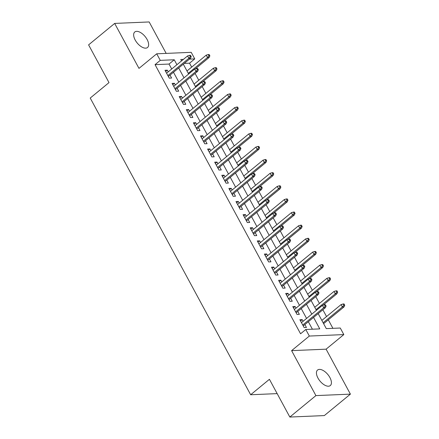 <?xml version="1.0" encoding="UTF-8"?>
<svg xmlns="http://www.w3.org/2000/svg" width="439" height="439" viewBox="0 0 439 439"><rect width="100%" height="100%" fill="white"/><g stroke="black" fill="none" stroke-linecap="round" stroke-linejoin="round"><path stroke-width="0.66" d="M329.898 377.545A10.042 5.109 50.6 0 0 317.551 370.05A10.042 5.109 50.6 0 0 317.962 378.056A10.042 5.109 50.6 0 0 330.309 385.557A10.042 5.109 50.6 0 0 329.898 377.545M147.114 39.499A10.042 5.109 50.6 0 0 134.768 31.998A10.042 5.109 50.6 0 0 135.179 40.004A10.042 5.109 50.6 0 0 147.526 47.505A10.042 5.109 50.6 0 0 147.114 39.499M318.176 313.611L326.292 328.619L340.274 328.021L343.825 334.584L309.33 336.054L305.78 329.491L319.768 328.893L313.556 317.413M326.095 349.17L291.6 350.64L315.91 395.605L289.833 417.05L324.328 415.579L350.404 394.134L326.095 349.17L343.825 334.584M166.172 53.399L149.167 21.95L114.672 23.421L138.982 68.385L156.718 53.799L191.212 52.329L194.757 58.892L189.456 59.122M191.673 67.118L189.544 63.183L194.757 58.892M332.91 328.334L328.306 319.822M326.539 316.552L322.868 309.758M319.444 303.426L315.767 296.627M312.343 290.294L308.666 283.501M305.248 277.168L301.571 270.375M298.147 264.042L294.47 257.243M291.046 250.91L287.375 244.117M283.951 237.784L280.274 230.985M276.85 224.653L273.179 217.859M269.755 211.527L266.078 204.733M262.654 198.401L258.983 191.602M255.558 185.269L251.882 178.475M248.458 172.143L244.786 165.349M241.362 159.017L237.686 152.218M234.261 145.885L230.585 139.092M227.161 132.759L223.489 125.96M220.065 119.627L216.389 112.834M212.964 106.501L209.293 99.708M205.869 93.375L202.192 86.576M198.768 80.244L195.097 73.45M315.91 395.605L350.404 394.134M289.833 417.05L269.425 379.307L250.653 394.749L90.225 98.051L109.004 82.609L88.596 44.866L114.672 23.421M303.108 321.282L302.202 319.608L299.87 319.707L304.128 327.587L306.46 327.483L304.875 324.553M296.012 308.156L295.101 306.482L292.775 306.581L297.033 314.456L299.365 314.357L297.779 311.427M288.911 295.03L288.006 293.351L285.674 293.45L289.932 301.33L292.264 301.231L290.678 298.295M281.811 281.898L280.905 280.225L278.578 280.323L282.837 288.198L285.169 288.099L283.583 285.169M274.715 268.772L273.81 267.099L271.478 267.197L275.736 275.072L278.068 274.973L276.482 272.037M267.614 255.641L266.709 253.967L264.382 254.066L268.641 261.946L270.967 261.847L269.381 258.911M260.519 242.515L259.614 240.841L257.281 240.94L261.54 248.814L263.872 248.715L262.286 245.785M253.418 229.388L252.513 227.709L250.181 227.814L254.444 235.688L256.771 235.589L255.185 232.654M246.323 216.257L245.417 214.583L243.085 214.682L247.344 222.562L249.676 222.463L248.09 219.527M239.222 203.131L238.317 201.457L235.984 201.556L240.248 209.43L242.575 209.332L240.989 206.401M232.127 190.005L231.221 188.326L228.889 188.424L233.147 196.304L235.48 196.206L233.894 193.27M225.026 176.873L224.12 175.199L221.788 175.298L226.047 183.178L228.379 183.074L226.793 180.144M217.925 163.747L217.02 162.073L214.693 162.172L218.951 170.047L221.283 169.948L219.698 167.018M210.83 150.615L209.924 148.942L207.592 149.041L211.85 156.921L214.183 156.822L212.597 153.886M203.729 137.489L202.823 135.816L200.497 135.914L204.755 143.789L207.082 143.69L205.496 140.76M196.634 124.363L195.728 122.69L193.396 122.788L197.654 130.663L199.986 130.564L198.401 127.628M189.533 111.232L188.627 109.558L186.301 109.657L190.559 117.537L192.886 117.438L191.3 114.502M182.437 98.106L181.532 96.432L179.2 96.531L183.458 104.405L185.79 104.306L184.204 101.376M175.337 84.979L174.431 83.3L172.099 83.405L176.363 91.279L178.689 91.18L177.104 88.244M189.544 63.183L184.243 63.408M171.704 69L169.031 64.056L155.049 64.654L300.567 333.783L305.78 329.491M312.403 329.212L308.343 321.699M306.576 318.434L301.242 308.573M299.475 305.303L294.146 295.447M292.379 292.176L287.046 282.315M285.279 279.05L279.95 269.189M278.183 265.919L272.849 256.063M271.082 252.793L265.754 242.932M263.982 239.667L258.653 229.806M256.886 226.535L251.552 216.679M249.786 213.409L244.457 203.548M242.69 200.277L237.356 190.422M235.589 187.151L230.261 177.29M228.494 174.025L223.16 164.164M221.393 160.893L216.065 151.038M214.298 147.767L208.964 137.906M207.197 134.641L201.869 124.78M200.096 121.51L194.768 111.654M193.001 108.384L187.667 98.523M185.9 95.258L180.572 85.396M178.805 82.126L173.471 72.265M168.241 71.848L167.336 70.174L165.004 70.273L169.262 78.153L171.594 78.049L170.008 75.118M250.653 394.749L277.163 393.618M291.6 350.64L309.33 336.054M155.049 64.654L160.262 60.362L156.718 53.799M183.403 59.38L180.775 59.49L181.543 60.906M183.31 64.176L188.638 74.037M190.405 77.308L195.739 87.163M197.506 90.434L202.834 100.295M204.607 103.56L209.935 113.421M211.702 116.692L217.036 126.547M218.803 129.818L224.131 139.679M225.898 142.944L231.232 152.805M232.999 156.075L238.328 165.931M240.095 169.202L245.428 179.063M247.195 182.328L252.524 192.189M254.291 195.459L259.625 205.32M261.392 208.585L266.72 218.446M268.492 221.717L273.821 231.572M275.588 234.843L280.922 244.704M282.689 247.969L288.017 257.83M289.784 261.101L295.118 270.956M296.885 274.227L302.213 284.088M303.98 287.353L309.314 297.214M311.081 300.485L316.409 310.34M176.922 64.709L174.25 59.77L160.262 60.362M311.789 314.143L306.46 304.282M304.693 301.017L299.36 291.156M297.593 287.885L292.264 278.03M290.492 274.759L285.163 264.898M283.396 261.633L278.063 251.772M276.296 248.501L270.967 238.646M269.2 235.375L263.866 225.514M262.099 222.249L256.771 212.388M255.004 209.118L249.67 199.257M247.903 195.992L242.575 186.131M240.808 182.86L235.474 173.004M233.707 169.734L228.379 159.873M226.612 156.608L221.278 146.747M219.511 143.476L214.183 133.621M212.41 130.35L207.082 120.489M205.315 117.224L199.981 107.363M198.214 104.092L192.886 94.237M191.119 90.966L185.785 81.105M184.018 77.835L178.689 67.979M169.031 64.056L174.25 59.77M165.684 71.53L167.336 70.174M172.779 84.661L174.431 83.3M179.88 97.787L181.532 96.432M186.976 110.919L188.627 109.558M194.076 124.045L195.728 122.69M201.177 137.171L202.823 135.816M208.273 150.303L209.924 148.942M215.373 163.429L217.02 162.073M222.469 176.555L224.12 175.199M229.57 189.686L231.221 188.326M236.665 202.813L238.317 201.457M243.766 215.939L245.417 214.583M250.861 229.07L252.513 227.709M257.962 242.196L259.614 240.841M265.063 255.328L266.709 253.967M272.158 268.454L273.81 267.099M279.259 281.58L280.905 280.225M286.354 294.712L288.006 293.351M293.455 307.838L295.101 306.482M300.55 320.964L302.202 319.608M168.356 76.474L190.531 58.239L188.852 58.31L167.868 75.568M190.301 56.653L191.234 56.615L190.521 55.298L189.588 55.341L190.301 56.653L188.852 58.31L187.579 55.945L166.59 73.209M190.531 58.239L191.234 56.615M189.588 55.341L187.579 55.945M209.875 55.819L209.167 54.502L208.234 54.546L208.948 55.857L209.875 55.819L209.178 57.443L207.499 57.514L206.22 55.149L186.987 70.975M208.948 55.857L207.499 57.514L188.26 73.335M209.178 57.443L195.245 68.901M206.22 55.149L208.234 54.546M175.457 89.605L197.632 71.365L195.953 71.436L174.963 88.7M197.396 69.779L198.329 69.741L197.621 68.429L196.688 68.468L197.396 69.779L195.953 71.436L194.675 69.071L173.685 86.335M197.632 71.365L198.329 69.741M196.688 68.468L194.675 69.071M182.553 102.731L204.728 84.491L203.054 84.562L182.064 101.826M204.497 82.911L205.43 82.867L204.717 81.555L203.784 81.594L204.497 82.911L203.054 84.562L201.775 82.203L180.786 99.461M204.728 84.491L205.43 82.867M203.784 81.594L201.775 82.203M189.653 115.858L211.828 97.623L210.149 97.694L189.16 114.952M211.593 96.037L212.525 95.998L211.817 94.681L210.885 94.725L211.593 96.037L210.149 97.694L208.871 95.329L187.887 112.593M211.828 97.623L212.525 95.998M210.885 94.725L208.871 95.329M196.749 128.989L218.924 110.749L217.25 110.82L196.26 128.084M218.693 109.163L219.626 109.124L218.913 107.813L217.985 107.851L218.693 109.163L217.25 110.82L215.972 108.455L194.982 125.719M218.924 110.749L219.626 109.124M217.985 107.851L215.972 108.455M216.976 68.945L216.268 67.633L215.335 67.672L216.043 68.983L216.976 68.945L216.279 70.569L214.6 70.641L213.321 68.275L194.082 84.101M216.043 68.983L214.6 70.641L195.36 86.467M216.279 70.569L202.341 82.033M213.321 68.275L215.335 67.672M224.077 82.071L223.363 80.76L222.43 80.798L223.144 82.115L224.077 82.071L223.374 83.695L221.695 83.767L220.422 81.407L201.183 97.228M223.144 82.115L221.695 83.767L202.456 99.593M223.374 83.695L209.441 95.159M220.422 81.407L222.43 80.798M231.172 95.203L230.464 93.891L229.531 93.93L230.239 95.241L231.172 95.203L230.475 96.827L228.796 96.898L227.517 94.533L208.278 110.359M230.239 95.241L228.796 96.898L209.557 112.719M230.475 96.827L216.537 108.285M227.517 94.533L229.531 93.93M238.273 108.329L237.559 107.017L236.626 107.056L237.34 108.367L238.273 108.329L237.57 109.953L235.891 110.024L234.618 107.665L215.379 123.485M237.34 108.367L235.891 110.024L216.657 125.85M237.57 109.953L223.638 121.416M234.618 107.665L236.626 107.056M203.85 142.115L226.025 123.875L224.345 123.946L203.356 141.21M225.789 122.294L226.722 122.251L226.014 120.939L225.081 120.977L225.789 122.294L224.345 123.946L223.067 121.587L202.083 138.845M226.025 123.875L226.722 122.251M225.081 120.977L223.067 121.587M245.368 121.455L244.66 120.143L243.727 120.187L244.435 121.499L245.368 121.455L244.671 123.085L242.992 123.156L241.713 120.791L222.474 136.611M244.435 121.499L242.992 123.156L223.753 138.976M244.671 123.085L230.738 134.543M241.713 120.791L243.727 120.187M210.945 155.247L233.125 137.006L231.446 137.078L210.457 154.336M232.889 135.421L233.822 135.382L233.114 134.071L232.182 134.109L232.889 135.421L231.446 137.078L230.168 134.713L209.178 151.976M233.125 137.006L233.822 135.382M232.182 134.109L230.168 134.713M252.469 134.586L251.756 133.275L250.828 133.313L251.536 134.625L252.469 134.586L251.766 136.211L250.093 136.282L248.814 133.917L229.575 149.743M251.536 134.625L250.093 136.282L230.854 152.103M251.766 136.211L237.834 147.669M248.814 133.917L250.828 133.313M218.046 168.373L240.221 150.133L238.542 150.204L217.557 167.468M239.99 148.547L240.918 148.508L240.21 147.197L239.277 147.235L239.99 148.547L238.542 150.204L237.263 147.844L216.279 165.102M240.221 150.133L240.918 148.508M239.277 147.235L237.263 147.844M259.564 147.713L258.856 146.401L257.923 146.439L258.631 147.751L259.564 147.713L258.867 149.337L257.188 149.408L255.91 147.049L236.67 162.869M258.631 147.751L257.188 149.408L237.949 165.234M258.867 149.337L244.935 160.8M255.91 147.049L257.923 146.439M225.141 181.499L247.322 163.264L245.642 163.335L224.653 180.594M247.086 161.678L248.019 161.634L247.311 160.323L246.378 160.361L247.086 161.678L245.642 163.335L244.364 160.97L223.374 178.234M247.322 163.264L248.019 161.634M246.378 160.361L244.364 160.97M266.665 160.844L265.957 159.527L265.024 159.571L265.732 160.883L266.665 160.844L265.963 162.468L264.289 162.54L263.01 160.175L243.771 176.001M265.732 160.883L264.289 162.54L245.05 178.36M265.963 162.468L252.03 173.926M263.01 160.175L265.024 159.571M232.242 194.631L254.417 176.39L252.738 176.462L231.754 193.725M254.186 174.804L255.119 174.766L254.406 173.454L253.473 173.493L254.186 174.804L252.738 176.462L251.465 174.096L230.475 191.36M254.417 176.39L255.119 174.766M253.473 173.493L251.465 174.096M273.76 173.97L273.053 172.659L272.12 172.697L272.833 174.009L273.76 173.97L273.063 175.595L271.384 175.666L270.106 173.301L250.867 189.127M272.833 174.009L271.384 175.666L252.145 191.492M273.063 175.595L259.131 187.052M270.106 173.301L272.12 172.697M239.337 207.757L261.518 189.516L259.839 189.588L238.849 206.851M261.282 187.93L262.215 187.892L261.507 186.58L260.574 186.619L261.282 187.93L259.839 189.588L258.56 187.228L237.57 204.486M261.518 189.516L262.215 187.892M260.574 186.619L258.56 187.228M280.861 187.096L280.153 185.785L279.22 185.823L279.928 187.14L280.861 187.096L280.164 188.721L278.485 188.792L277.207 186.432L257.967 202.253M279.928 187.14L278.485 188.792L259.246 204.618M280.164 188.721L266.226 200.184M277.207 186.432L279.22 185.823M246.438 220.883L268.613 202.648L266.934 202.719L245.95 219.977M268.383 201.062L269.316 201.024L268.602 199.707L267.669 199.75L268.383 201.062L266.934 202.719L265.661 200.354L244.671 217.618M268.613 202.648L269.316 201.024M267.669 199.75L265.661 200.354M287.962 200.228L287.249 198.911L286.316 198.955L287.029 200.266L287.962 200.228L287.26 201.852L285.58 201.924L284.302 199.558L265.068 215.384M287.029 200.266L285.58 201.924L266.341 217.744M287.26 201.852L273.327 213.31M284.302 199.558L286.316 198.955M253.539 234.014L275.714 215.774L274.035 215.845L253.045 233.109M275.478 214.188L276.411 214.15L275.703 212.838L274.77 212.877L275.478 214.188L274.035 215.845L272.756 213.48L251.766 230.744M275.714 215.774L276.411 214.15M274.77 212.877L272.756 213.48M295.057 213.354L294.349 212.042L293.417 212.081L294.125 213.392L295.057 213.354L294.36 214.978L292.681 215.05L291.403 212.69L272.164 228.51M294.125 213.392L292.681 215.05L273.442 230.876M294.36 214.978L280.422 226.442M291.403 212.69L293.417 212.081M302.158 226.48L301.445 225.169L300.512 225.207L301.225 226.524L302.158 226.48L301.456 228.104L299.777 228.181L298.504 225.816L279.264 241.637M301.225 226.524L299.777 228.181L280.537 244.002M301.456 228.104L287.523 239.568M298.504 225.816L300.512 225.207M309.254 239.612L308.546 238.3L307.613 238.339L308.321 239.65L309.254 239.612L308.557 241.236L306.877 241.307L305.599 238.942L286.36 254.768M308.321 239.65L306.877 241.307L287.638 257.128M308.557 241.236L294.618 252.694M305.599 238.942L307.613 238.339M260.634 247.141L282.809 228.9L281.136 228.971L260.146 246.235M282.579 227.32L283.512 227.276L282.798 225.964L281.871 226.003L282.579 227.32L281.136 228.971L279.857 226.612L258.867 243.87M282.809 228.9L283.512 227.276M281.871 226.003L279.857 226.612M267.735 260.267L289.91 242.032L288.231 242.103L267.241 259.361M289.674 240.446L290.607 240.407L289.899 239.09L288.966 239.134L289.674 240.446L288.231 242.103L286.952 239.738L265.968 257.002M289.91 242.032L290.607 240.407M288.966 239.134L286.952 239.738M274.83 273.398L297.005 255.158L295.332 255.229L274.342 272.493M296.775 253.572L297.708 253.533L297 252.222L296.067 252.26L296.775 253.572L295.332 255.229L294.053 252.869L273.063 270.128M297.005 255.158L297.708 253.533M296.067 252.26L294.053 252.869M316.354 252.738L315.641 251.426L314.708 251.465L315.421 252.776L316.354 252.738L315.652 254.362L313.978 254.433L312.7 252.074L293.461 267.894M315.421 252.776L313.978 254.433L294.739 270.259M315.652 254.362L301.719 265.825M312.7 252.074L314.708 251.465M281.931 286.524L304.106 268.284L302.427 268.361L281.443 285.619M303.876 266.703L304.803 266.66L304.095 265.348L303.162 265.386L303.876 266.703L302.427 268.361L301.149 265.996L280.164 283.259M304.106 268.284L304.803 266.66M303.162 265.386L301.149 265.996M323.45 265.869L322.742 264.552L321.809 264.596L322.517 265.908L323.45 265.869L322.753 267.494L321.074 267.565L319.795 265.2L300.556 281.02M322.517 265.908L321.074 267.565L301.834 283.385M322.753 267.494L308.82 278.952M319.795 265.2L321.809 264.596M289.027 299.656L311.207 281.415L309.528 281.487L288.538 298.75M310.971 279.83L311.904 279.791L311.196 278.48L310.263 278.518L310.971 279.83L309.528 281.487L308.249 279.122L287.26 296.385M311.207 281.415L311.904 279.791M310.263 278.518L308.249 279.122M330.551 278.995L329.837 277.684L328.91 277.722L329.618 279.034L330.551 278.995L329.848 280.62L328.174 280.691L326.896 278.326L307.657 294.152M329.618 279.034L328.174 280.691L308.935 296.512M329.848 280.62L315.915 292.078M326.896 278.326L328.91 277.722M296.127 312.782L318.302 294.542L316.623 294.613L295.639 311.877M318.072 292.956L319.005 292.917L318.291 291.606L317.359 291.644L318.072 292.956L316.623 294.613L315.345 292.253L294.36 309.511M318.302 294.542L319.005 292.917M317.359 291.644L315.345 292.253M337.646 292.122L336.938 290.81L336.005 290.848L336.713 292.165L337.646 292.122L336.949 293.746L335.27 293.817L333.991 291.458L314.752 307.278M336.713 292.165L335.27 293.817L316.031 309.643M336.949 293.746L323.016 305.209M333.991 291.458L336.005 290.848M303.223 325.908L325.403 307.673L323.724 307.744L302.734 325.003M325.167 306.087L326.1 306.049L325.392 304.732L324.459 304.776L325.167 306.087L323.724 307.744L322.445 305.379L301.456 322.643M325.403 307.673L326.1 306.049M324.459 304.776L322.445 305.379M344.747 305.253L344.039 303.936L343.106 303.98L343.814 305.292L344.747 305.253L344.05 306.877L342.371 306.949L341.092 304.584L321.853 320.41M343.814 305.292L342.371 306.949L323.131 322.769M344.05 306.877L323.62 323.675M341.092 304.584L343.106 303.98"/></g></svg>
